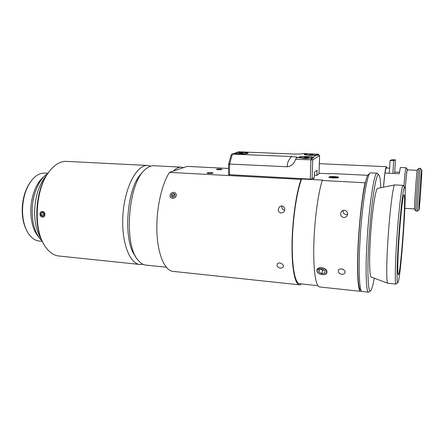 <?xml version="1.0" encoding="UTF-8"?>
<svg xmlns="http://www.w3.org/2000/svg" width="444" height="444" viewBox="0 0 444 444"><rect width="100%" height="100%" fill="white"/><g stroke="black" fill="none" stroke-linecap="round" stroke-linejoin="round"><path stroke-width="0.67" d="M236.147 152.631L238.767 151.809L294.328 154.062C298.485 154.14 301.604 153.979 303.69 153.574L309.601 153.863M235.714 152.803L236.857 152.475C241.492 152.087 249.128 152.642 248.007 153.302L247.796 153.408C246.259 154.124 236.158 154.074 234.382 153.347L231.907 154.118L291.813 156.527C288.628 159.574 287.107 162.992 287.24 166.778C291.403 166.2 294.189 163.708 295.593 159.313L312.687 159.862L311.233 158.292L310.894 159.973L310.295 179.115L312.077 178.976L314.324 177.284L314.491 172.15L317.06 170.313L316.894 175.352L318.981 173.709M310.295 179.115L228.499 174.631L228.56 164.291L229.565 164.064L232.395 154.046L235.087 153.097M228.577 164.241L231.213 154.934L231.907 154.118M316.894 175.352L314.391 175.225M309.601 158.225C306.588 158.73 303.685 158.608 300.893 157.853L298.967 157.254C298.457 156.338 310.195 156.233 313.203 157.126L313.453 158.053L311.544 158.108M291.813 156.527L297.458 157.226L296.614 157.676L295.593 159.313M315.501 154.112L317.932 154.323L318.204 155.2L316.394 155.234C312.188 155.644 304.051 155.1 304.223 154.434C304.307 154.09 305.694 153.868 308.386 153.763M287.24 166.778L229.565 164.064L229.493 174.847M242.702 153.258L239.388 153.258L240.831 152.903L240.826 153.341M240.831 152.903L242.702 153.008M243.445 152.542C245.837 152.692 247.025 152.919 247.003 153.219C246.836 154.079 234.304 153.907 235.098 153.058C236.147 152.553 238.933 152.381 243.445 152.542M311.399 154.778L311.416 154.307L313.259 154.695L309.607 154.629L311.416 154.307M308.369 155.089C306.282 154.901 305.267 154.667 305.328 154.395C305.533 153.519 318.298 153.84 317.543 154.712C316.289 155.245 313.231 155.372 308.369 155.089M306.005 157.603L304.368 157.409L304.8 157.165L308.497 157.32L306.005 157.603M304.789 157.459L304.8 157.165M306.843 157.587L306.86 157.121M312.676 157.626C311.571 158.491 299.25 158.075 300.111 157.204C300.344 156.26 313.569 156.604 312.776 157.537L312.676 157.626M368.426 292.163L361.988 291.492C359.379 291.525 358.302 269.78 360.001 240.781C361.899 206.166 367.149 173.349 370.29 172.938L370.751 172.871M369.819 173.354L368.675 174.359C365.54 174.842 360.378 206.787 358.547 240.409C356.904 268.587 357.997 289.788 360.589 289.832M377.911 173.981L377.017 173.177C374.203 172.272 369.036 205.672 367.027 241.358C365.234 271.362 366.183 293.362 368.681 292.191L369.197 291.847M374.275 278.222C372.905 285.858 371.634 290.054 370.474 290.809C367.998 292.729 367.066 271.118 368.859 241.253C370.862 205.827 375.951 172.944 378.604 174.742C379.764 175.147 380.486 179.481 380.774 187.734M387.668 283.161L371.445 277.178C369.624 277.861 369.019 261.216 370.351 239.116C371.844 212.926 375.585 187.978 377.666 188.361L377.711 188.356M398.407 241.847C400.183 213.603 403.235 186.68 404.445 186.946C407.536 184.471 400.649 282.856 397.735 282.717C396.653 283.455 396.864 265.651 398.407 241.847M403.313 185.72L402.997 185.342C401.67 184.998 398.457 212.759 396.631 241.952C395.043 266.55 394.883 284.887 396.059 284.077L396.22 283.944M404.445 186.946L402.974 185.353L394.91 184.909M398.912 240.604C400.394 217.005 402.958 194.417 403.962 194.855C406.493 193.096 400.782 274.586 398.368 274.758C397.436 275.574 397.619 260.55 398.912 240.604M395.965 284.06L387.901 283.244C386.43 284.232 386.302 265.901 387.856 241.247C389.632 212.004 393.168 184.293 394.783 184.904L394.788 184.904M343.706 217.566C340.964 216.739 340.082 214.979 341.07 212.293C343.029 207.942 349.395 211.427 347.208 215.334C346.514 216.805 345.343 217.549 343.706 217.566M343.068 210.428C342.785 212.565 343.745 213.919 345.943 214.485L347.519 214.186M280.541 268.27C277.628 267.46 276.557 266.028 277.328 263.964C279.137 261.089 285.015 264.946 283.089 267.255L280.541 268.27M281.002 213.12C277.927 211.871 277.417 209.818 279.47 206.954C282.856 203.757 286.746 209.246 283.583 212.082L281.002 213.12M282.062 206.005C281.524 208.192 282.351 209.601 284.526 210.228L284.604 210.234M341.797 274.337C339.227 273.732 338.089 272.499 338.372 270.629C339.127 267.205 346.198 269.619 344.966 272.594C344.605 273.804 343.551 274.386 341.797 274.337M342.152 268.997L343.44 269.547M365.506 182.207L365.068 182.784L322.222 180.508L322.716 180.103L301.665 178.988C296.77 191.37 292.629 219.075 292.291 243.401C291.924 267.771 295.299 284.071 299.767 283.755L317.876 285.675M301.665 178.988L301.093 179.387C296.22 192.735 292.241 220.779 292.019 244.955C291.775 269.181 295.188 285.142 299.656 284.843L301.593 283.949M208.869 172.611C211.35 172.538 212.754 172.677 213.07 173.038C212.981 173.593 206.654 173.532 207.048 172.982L208.869 172.611M216.689 169.525L216.511 169.208C219.02 168.831 220.896 168.887 222.144 169.38C220.912 169.802 219.092 169.847 216.689 169.525M319.014 173.282L330.269 173.843L330.697 173.487L367.832 175.325M301.093 179.387L169.475 172.389L187.246 166.395L228.538 168.437M328.971 176.989L328.915 177.062C328.249 177.939 338.495 178.333 338.661 177.428C338.6 177.023 337.224 176.74 334.543 176.568C331.596 176.462 329.742 176.601 328.971 176.989M169.475 172.389C161.361 184.671 155.855 210.628 156.971 233.255C158.047 255.922 165.307 271.256 173.537 271.423L299.117 284.787M322.222 180.508C317.915 194.034 314.208 222.416 313.753 246.836C313.281 271.312 316.017 287.368 319.83 286.991L360.4 291.308M365.068 182.784C361.954 196.664 358.819 225.735 357.875 250.66C356.921 275.641 358.247 291.886 360.689 291.342L361.349 290.92M326.973 271.795L326.967 272.222C326.801 276.207 317.049 274.842 316.894 270.801L316.905 270.302C317.177 265.956 326.939 267.482 326.973 271.795M333.871 176.756L336.757 177.089L336.685 177.578L330.802 177.389L330.902 176.901L333.871 176.756L333.833 177.722M330.902 176.901L330.885 177.395M337.773 177.705C335.375 178.277 328.005 177.65 329.22 176.984C329.997 176.257 338.328 176.568 338.439 177.334L337.773 177.705M318.842 272.006L318.942 269.613L322.028 268.892L325.019 270.579L324.897 272.977L321.811 273.682L318.842 272.006L319.447 269.497M320.612 269.225L322.599 270.346L324.015 270.013M321.811 273.682L322.599 270.346M326.179 270.313C327.383 272.866 326.257 274.314 322.81 274.664L320.329 274.187C312.171 270.94 321.783 264.446 326.179 270.313M175.053 194.344L174.764 196.248L172.905 197.23L171.334 196.304L171.628 194.4L173.482 193.418L175.053 194.344M174.942 195.06L174.542 194.827L172.699 195.804L172.516 197.003M173.482 193.418L174.542 194.827M171.628 194.4L172.699 195.804M175.696 196.803C173.204 200.194 168.165 197.192 170.701 193.85C173.171 190.482 178.227 193.434 175.696 196.803M392.868 173.404L393.661 160.639L395.443 159.862L392.002 159.718L390.082 160.495L389.299 173.232M395.443 159.862L394.622 173.487M390.082 160.495L393.661 160.639M386.913 168.032L386.419 166.683C385.42 167.899 384.443 174.731 383.494 187.185L384.904 173.021L399.212 173.709L400.399 167.499L406.066 167.754C405.472 168.959 404.739 175.147 403.874 186.33M386.397 168.004L386.341 168.004C385.969 168.121 385.531 169.797 385.037 173.027M420.429 168.47L420.363 168.398C419.702 168.226 416.688 212.349 417.438 211.172L417.471 211.144M421.711 169.836C422.438 168.104 419.502 210.861 418.964 209.901C418.32 210.933 421.145 169.741 421.711 169.836L420.363 168.398M418.964 209.901L417.438 211.172L416.022 211.078C415.162 212.948 418.198 168.143 418.925 168.332L418.958 168.315M418.914 168.348L417.399 169.636C416.65 169.558 413.802 211.893 414.702 209.607L415.961 210.983M406.21 167.876L407.62 169.863M405.106 190.593C405.805 179.609 406.915 169.336 407.398 169.181L407.414 169.17M405.006 208.308L404.834 208.869M394.683 172.061L399.389 172.283M407.409 169.852L407.353 169.869C406.882 170.024 405.788 180.197 405.117 190.903M41.403 239.272C37.013 232.44 34.749 223.476 34.604 212.376C35.004 196.476 39.039 184.071 46.714 175.164M42.208 241.037C35.825 235.07 32.473 225.308 32.146 211.755C31.985 195.277 38.994 178.738 47.797 173.554M38.944 237.385C33.738 231.524 31.019 222.816 30.791 211.272C30.669 196.892 36.38 182.301 43.984 176.645M42.352 241.336L39.71 241.081C35.27 240.787 31.413 238.139 28.139 233.128C24.514 227.228 22.638 219.719 22.511 210.606C22.738 198.079 25.852 187.912 31.851 180.098C35.809 175.369 40.016 173.027 44.478 173.082L45.282 173.127M26.252 229.598C23.626 224.214 22.278 217.81 22.2 210.384C22.367 199.201 25.025 189.854 30.186 182.362M48.368 172.76C35.764 188.689 32.801 224.153 42.641 241.913M139.388 264.419L59.452 256.06C54.068 255.711 49.301 252.486 45.149 246.381C32.479 228.921 35.453 186.424 50.499 169.969C55.483 164.197 60.678 161.333 66.084 161.372L67.122 161.427M150.805 166.128L147.358 165.44C136.669 164.94 124.797 187.19 122.949 214.463C120.979 241.736 129.698 264.496 140.421 264.53L143.007 264.28M44.927 214.508C44.855 215.939 44.228 216.816 43.04 217.133C41.264 217.172 40.238 216.161 39.966 214.102C40.06 212.648 40.731 211.76 41.975 211.449L42.491 211.427C43.984 211.721 44.794 212.748 44.927 214.508M142.163 172.883C126.684 185.808 122.305 241.403 135.642 256.404M154.257 165.784L153.43 165.74C150.566 165.74 147.686 167.127 144.799 169.913C127.866 183.916 123.532 245.837 138.445 260.595C140.937 263.508 143.612 265.029 146.464 265.162L166.261 267.233M183.672 167.604L181.063 167.122C178.549 167.133 176.013 168.443 173.454 171.045M43.828 213.414L43.717 214.602L40.965 215.118L41.009 213.176L42.485 212.36L43.928 213.492L43.884 215.434L42.402 216.25L40.965 215.118M43.051 212.804L41.009 213.176M43.579 216.805C40.948 218.276 38.656 213.237 41.309 211.805C43.939 210.317 46.243 215.384 43.579 216.805M236.857 152.475L238.767 151.809M318.276 154.162L319.597 155.589M300.893 157.853L296.614 157.676M312.077 178.976L312.687 159.862L319.597 155.644L318.981 173.776M316.666 154.096L317.932 154.323M316.394 155.234L313.203 157.126M319.003 173.754L319.619 155.628L318.243 154.151L316.505 154.079M303.774 153.569L308.591 153.763M235.092 153.136L235.092 153.519M247.003 153.219L246.997 153.602M237.795 175.286L237.79 176.018M243.85 175.608L243.839 176.34M305.322 154.473L305.311 154.867M317.543 154.712L317.527 155.289M313.808 177.672L313.747 179.626M300.105 157.298L300.094 157.714M312.776 157.537L312.754 158.158M302.575 178.704L302.564 179.032M309.007 179.049L308.996 179.376M377.017 173.177L370.518 172.86M378.604 174.742L377.172 173.171M370.474 290.809L368.836 292.141M397.735 282.717L396.059 284.077M377.666 188.361L394.783 184.904M341.07 212.293L342.008 211.078M277.334 263.958L277.722 263.531M338.372 270.629L338.811 269.835M319.341 163.681L386.419 166.683M386.341 168.004L389.61 168.154M418.953 168.315L420.379 168.381M404.856 208.303L414.574 208.924M407.376 169.852L417.227 170.302M47.991 173.282L44.478 173.082M66.084 161.372L147.358 165.44M153.43 165.74L181.063 167.122"/></g></svg>
